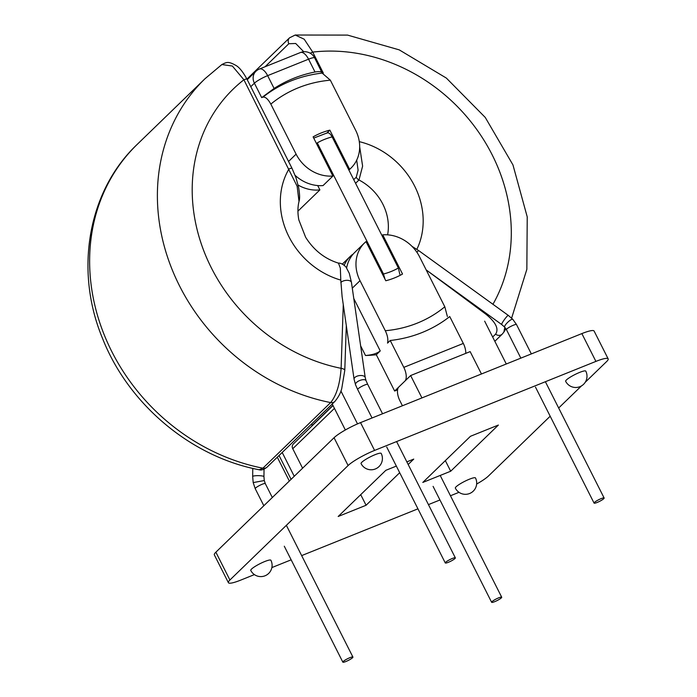 <?xml version="1.0" encoding="UTF-8"?>
<svg xmlns="http://www.w3.org/2000/svg" width="697" height="697" viewBox="0 0 697 697"><rect width="100%" height="100%" fill="white"/><g stroke="black" fill="none" stroke-linecap="round" stroke-linejoin="round"><path stroke-width="1.05" d="M469.351 479.231A11.274 1.838 -26.8 0 1 475.485 477.959A11.274 11.274 0 0 1 473.263 491.141A11.274 11.274 0 0 1 455.35 488.127A11.274 1.838 -26.8 0 1 456.117 486.785A11.274 1.838 -26.8 0 1 469.351 479.231M375.073 454.688A11.274 1.838 -26.8 0 1 381.198 453.416A11.274 11.274 0 0 1 378.976 466.607A11.274 11.274 0 0 1 361.063 463.583A11.274 1.838 -26.8 0 1 361.83 462.242A11.274 1.838 -26.8 0 1 375.073 454.688M579.66 372.398A11.274 1.838 -26.8 0 1 585.785 371.126A11.274 11.274 0 0 1 583.563 384.317A11.274 11.274 0 0 1 565.659 381.294A11.274 1.838 -26.8 0 1 566.426 379.952A11.274 1.838 -26.8 0 1 579.66 372.398M264.764 561.521A11.274 1.838 -26.8 0 1 270.889 560.249A11.274 11.274 0 0 1 268.667 573.431A11.274 11.274 0 0 1 250.763 570.416A11.274 1.838 -26.8 0 1 251.53 569.074A11.274 1.838 -26.8 0 1 264.764 561.521M402.43 405.767L399.895 400.74A11.274 5.167 -111.9 0 1 398.815 386.992L410.638 375.544L470.153 351.61L481.453 373.984M215.87 552.19L229.914 580A22.557 3.677 153.2 0 0 228.389 582.683L214.336 554.882A22.557 3.677 -26.8 0 1 215.87 552.19L334.055 437.725A22.557 3.677 -26.8 0 1 360.532 422.617L581.864 333.593A22.557 3.677 -26.8 0 1 594.114 331.058L608.159 358.859A22.557 3.677 153.2 0 0 595.909 361.403L581.864 333.593M459.001 492.317L450.454 495.759M439.955 499.976L428.437 504.611M417.939 508.836L301.662 555.605M291.163 559.822L271.874 567.585M254.405 574.607L240.639 580.148A22.557 3.677 153.2 0 1 228.389 582.683M229.914 580L348.099 465.535L334.055 437.725M360.532 422.617L374.585 450.419L595.909 361.403M608.159 358.859A22.557 3.677 153.2 0 1 606.634 361.551L585.227 382.278M581.481 385.911L558.663 408.006M550.177 416.222L488.44 476.016A22.557 3.677 153.2 0 1 476.652 484.04M498.372 425.057L450.698 471.224L422.8 482.446L470.475 436.278L498.372 425.057M406.848 461.867L413.748 459.096L408.172 464.49M399.695 472.705L366.073 505.264L338.176 516.486L385.842 470.318L396.349 466.093M374.585 450.419A22.557 3.677 153.2 0 0 348.099 465.535M421.938 397.917L410.638 375.544M450.698 471.224L445.339 460.621M334.438 408.364L292.757 448.729L302.594 468.201M292.757 448.729A4.513 3.938 -134.1 0 1 293.341 443.989L333.018 405.567M366.073 505.264L360.715 494.652M454.958 558.541A5.637 0.924 153.2 0 0 455.341 557.861A5.637 0.924 153.2 0 0 451.107 559.003A5.637 0.924 153.2 0 0 445.662 562.279A5.637 0.924 153.2 0 0 445.278 562.949A5.637 0.924 153.2 0 0 449.504 561.817A5.637 0.924 153.2 0 0 454.958 558.541M246.973 79.144C243.122 72.166 239.576 67.67 236.335 65.675C228.18 60.97 226.603 62.216 221.864 64.551L232.345 66.023L243.906 79.78A5.637 0.924 153.2 0 1 246.973 79.144L292.026 168.343A5.637 0.924 153.2 0 0 288.967 168.979A76.234 66.607 45.9 0 0 340.789 280.098L342.105 296.573L354.076 379.238L355.54 384.761A5.637 2.448 158.8 0 1 362.301 379.778A5.637 2.448 158.8 0 1 366.056 380.684L367.72 384.413A5.637 0.924 153.2 0 0 364.662 385.04A5.637 0.924 153.2 0 0 358.04 388.821A5.637 0.924 153.2 0 0 357.657 389.492L355.54 384.761M343.229 661.479A5.637 0.924 -26.8 0 1 348.683 658.203A5.637 0.924 -26.8 0 1 352.917 657.062A5.637 0.924 -26.8 0 1 352.534 657.741A5.637 0.924 -26.8 0 1 347.08 661.009A5.637 0.924 -26.8 0 1 342.846 662.15A5.637 0.924 -26.8 0 1 343.229 661.479M340.789 280.098L340.336 268.11L338.472 263.144C324.741 258.84 313.789 250.206 305.626 237.25L298.839 219.93C297.575 213.238 297.636 207.07 299.013 201.442L297.122 186.247L243.906 79.78A170.277 148.783 -134.1 0 0 201.215 243.671A170.277 148.783 -134.1 0 0 341.112 368.33C339.936 384.099 336.451 395.513 330.648 402.578L262.891 468.201L259.197 469.769C191.074 456.918 128.492 404.338 102.581 338.533C74.257 270.619 87.761 191.109 137.248 144.349L205.005 78.726A197.347 172.429 45.9 0 0 179.556 285.936A197.347 172.429 45.9 0 0 330.648 402.578A5.637 4.923 45.9 0 0 334.908 401.42L334.908 401.42C338.568 396.924 340.868 392.55 341.791 388.307L344.78 370.429A5.637 2.1 1.9 0 0 341.112 368.33L343.272 304.633M603.75 498.695A5.637 0.924 -26.8 0 1 598.305 501.962A5.637 0.924 -26.8 0 1 594.071 503.103A5.637 0.924 -26.8 0 1 594.454 502.432A5.637 0.924 -26.8 0 1 599.899 499.157A5.637 0.924 -26.8 0 1 604.133 498.015A5.637 0.924 -26.8 0 1 603.75 498.695M492.021 601.633A5.637 0.924 153.2 0 0 491.638 602.304A5.637 0.924 153.2 0 0 495.872 601.163A5.637 0.924 153.2 0 0 501.326 597.895A5.637 0.924 153.2 0 0 501.709 597.216A5.637 0.924 153.2 0 0 497.475 598.357A5.637 0.924 153.2 0 0 492.021 601.633M359.669 146.762L362.614 166.113L358.981 179.992L355.575 183.294M504.82 327.294L503.879 332.094L502.241 334.116A5.637 4.923 -134.1 0 1 495.567 334.185C499.096 329.01 495.872 322.354 485.905 314.216L427.287 270.724M511.615 318.128L526.845 269.33L527.228 216.872L512.948 164.901L485.251 117.427L446.35 78.073L399.25 49.879L347.542 35.094L295.197 35.024L304.197 39.206L312.726 52.101L323.303 73.054M303.744 51.752L295.702 43.484L288.819 43.737L265.06 66.755M353.736 179.652L356.245 177.221L358.092 170.181L356.69 160.144M310.252 53.233A5.637 0.924 -26.8 0 1 312.726 52.101A170.277 148.783 45.9 0 1 477.131 130.008A170.277 148.783 45.9 0 1 492.945 304.284M382.74 234.854L402.526 274.026A82.324 71.93 -134.1 0 1 385.789 280.752L366.003 241.589A36.087 31.531 45.9 0 0 364.67 242.791A36.087 31.531 45.9 0 0 360.018 280.682L385.293 330.726A133.632 116.765 45.9 0 0 444.808 306.785L419.533 256.749A36.087 31.531 45.9 0 0 382.74 234.854L381.991 235.577M506.292 363.991L484.659 321.16M376.31 354.738L380.248 350.922C377.112 353.457 372.189 354.982 365.498 355.496A144.906 126.619 -134.1 0 0 376.31 354.738L394.641 391.034L397.569 389.858M340.903 390.973L357.526 423.881M322.136 73.089L330.343 80.172A133.632 116.765 45.9 0 0 270.828 104.114C267.509 98.138 264.468 95.986 261.689 97.641L254.396 83.196L250.781 86.698M261.906 97.458L274.104 88.458A144.34 126.122 -134.1 0 1 315.027 72L308.553 59.184L267.631 75.642L274.104 88.458M270.828 104.114L296.103 154.15A36.087 31.531 45.9 0 0 332.896 176.045L323.051 185.585A36.087 31.531 45.9 0 1 295.127 175.374M332.896 176.045L313.11 136.873A82.324 71.93 -134.1 0 1 329.847 130.139L349.633 169.31A36.087 31.531 45.9 0 0 350.966 168.108A36.087 31.531 45.9 0 0 355.618 130.208L330.343 80.172M394.641 391.034L404.887 381.12A11.274 5.167 -111.9 0 0 403.807 367.371L463.322 343.429L449.748 316.551A144.34 126.122 -134.1 0 1 390.233 340.493L387.523 343.116C388.342 339.657 387.602 335.527 385.293 330.726M332.234 404.007L345.355 429.988M317.701 185.559L319.897 189.898A36.087 31.531 45.9 0 1 298.116 185.071M342.358 264.076L350.373 256.304A36.087 31.531 45.9 0 1 352.499 254.449L352.63 254.719M350.373 256.304A36.087 31.531 45.9 0 0 344.196 265.261M313.04 424.917L312.944 424.717A156.747 136.96 -134.1 0 1 310.705 424.856M312.944 424.717L332.922 405.366M326.745 133.188C328.374 132.16 330.169 133.397 332.138 136.9A74.988 65.527 45.9 0 0 317.266 142.885L383.498 273.999A74.988 65.527 45.9 0 0 398.37 268.014L332.138 136.9M398.37 268.014L399.817 274.313M297.933 211.165L319.897 189.898M384.962 279.114L383.498 273.999M282.198 452.466L294.239 476.295M315.027 72C319.662 71.225 322.04 71.591 322.171 73.089L314.678 57.912A11.274 11.274 0 0 0 300.407 52.536L259.484 68.994A11.274 5.167 68.1 0 1 267.631 75.642A11.274 1.838 -26.8 0 0 254.396 83.196A11.274 9.854 -134.1 0 1 255.851 71.355A11.274 11.274 0 0 1 259.484 68.994M322.171 73.089A144.34 126.122 45.9 0 0 263.579 96.648M444.808 306.785L447.387 316.525M463.322 343.429A11.274 5.167 68.1 0 1 465.744 353.379M390.233 340.493L403.807 367.371M329.847 130.139L326.971 132.935M364.67 242.791L354.825 252.331A36.087 31.531 45.9 0 0 346.627 267.927M349.633 169.31L348.883 170.042M340.842 282.529A5.637 2.84 171.8 0 1 346.932 280.316A5.637 2.84 171.8 0 1 351.454 282.433L365.237 377.626A5.637 2.84 171.8 0 0 361.168 375.509A5.637 2.84 171.8 0 0 354.381 378.044A5.637 2.84 171.8 0 0 354.076 379.238M272.318 497.519L265.296 483.613A5.637 0.924 -26.8 0 0 262.229 484.241A5.637 0.924 -26.8 0 0 255.616 488.022A5.637 0.924 -26.8 0 0 255.233 488.693L253.185 482.585L252.671 476.521A5.637 0.924 0.7 0 1 253.028 476.199A5.637 0.924 0.7 0 1 260.652 475.772A5.637 0.924 0.7 0 1 263.945 476.661L264.032 469.194M253.185 482.585L264.276 480.547L263.945 476.661M334.908 401.42L267.143 467.051A5.637 4.923 45.9 0 1 262.891 468.201A197.347 172.429 -134.1 0 1 111.799 351.567A197.347 172.429 -134.1 0 1 137.248 144.349M508.313 315.401A5.637 0.714 -54.1 0 0 506.327 317.126A5.637 0.714 -54.1 0 0 501.84 323.757A5.637 0.714 -54.1 0 0 501.701 324.541L504.654 327.111A5.637 1.368 -43.7 0 1 505.909 324.271A5.637 1.368 -43.7 0 1 510.03 320.359A5.637 1.368 -43.7 0 1 512.809 319.322L508.313 315.401L418.801 250.676L412.04 246.381M504.654 327.111L506.449 329.646A5.637 0.924 -26.8 0 1 506.832 328.975A5.637 0.924 -26.8 0 1 513.454 325.194A5.637 0.924 -26.8 0 1 516.512 324.567L512.809 319.322M387.61 234.837A49.165 42.961 45.9 0 0 382.845 204.169A49.165 42.961 45.9 0 0 358.981 179.992A5.637 4.923 45.9 0 1 356.245 177.221M359.295 141.648A76.234 66.607 -134.1 0 1 416.858 249.326M492.666 337L495.567 334.185M486.523 313.563A5.637 0.505 126.6 0 1 485.905 314.216M288.819 43.737A5.637 4.923 -134.1 0 1 289.551 37.821L295.206 35.024M416.911 252.288A5.637 0.714 -54.1 0 1 418.801 250.676M365.498 355.496L360.645 345.878M296.103 154.15L288.549 161.469M279.053 455.516L291.085 479.344M360.018 280.682L352.281 288.175M353.788 298.543L380.248 350.922M314.678 57.912A11.274 1.838 -26.8 0 0 308.553 59.184A11.274 5.167 -111.9 0 0 300.407 52.536M455.341 557.861L396.593 441.567M382.548 413.765L367.72 384.413M286.362 525.329L352.917 657.062M252.767 468.384L252.671 476.521M221.873 64.542L205.005 78.726M346.304 325.534L344.78 370.429M267.143 467.051C264.058 469.569 261.41 470.475 259.197 469.769M292.026 168.343L295.955 177.648L298.656 187.615C299.788 194.332 299.91 198.941 299.013 201.424M255.233 488.693L263.841 505.734M284.289 546.221L342.846 662.15M265.296 483.613L264.276 480.547M351.454 282.433L349.319 273.398L346.087 267.186C342.07 262.673 338.254 263.03 338.263 263.109M445.278 562.949L386.713 447.021M372.05 417.982L357.657 389.492M365.237 377.626L366.056 380.684M594.071 503.103L535.514 387.175M520.842 358.136L506.449 329.646M501.701 324.541L426.198 269.939M433.081 486.375L491.638 602.304M503.879 332.094L505.917 328.714M494.835 341.295L502.241 334.116M246.938 79.083L289.551 37.821M440.199 475.45L501.709 597.216M604.133 498.015L545.385 381.721M531.341 353.919L516.512 324.567M277.301 457.206L289.342 481.035M327.398 132.813L313.728 138.102M247.243 79.693L255.851 71.355M350.966 168.108L348.909 170.094"/></g></svg>
